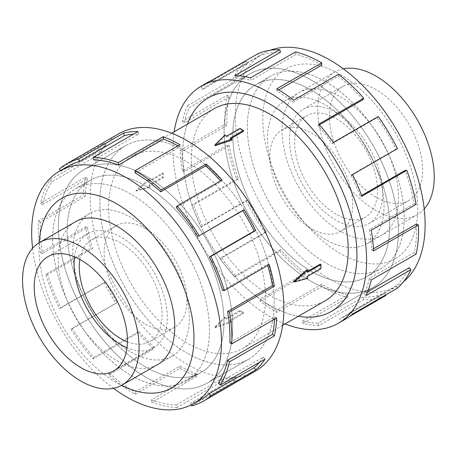 <?xml version="1.0" encoding="UTF-8"?>
<svg xmlns="http://www.w3.org/2000/svg" width="457" height="457" viewBox="0 0 457 457"><rect width="100%" height="100%" fill="white"/><g stroke="black" fill="none" stroke-linecap="round" stroke-linejoin="round"><path stroke-width="0.34" stroke-dasharray="2.29 1.71" d="M145.549 377.036A123.236 71.149 -120 0 0 207.164 383.137A123.236 71.149 -120 0 0 226.055 284.385A123.236 71.149 -120 0 0 145.549 175.785A123.253 71.161 -120 0 0 83.922 169.673A123.253 71.161 -120 0 0 65.025 268.436A123.253 71.161 -120 0 0 145.549 377.048A123.253 71.161 -120 0 0 207.175 383.155A123.253 71.161 -120 0 0 226.066 284.385A123.253 71.161 -120 0 0 145.549 175.774A123.236 71.149 -120 0 0 83.928 169.684A123.236 71.149 -120 0 0 65.037 268.436A123.236 71.149 -120 0 0 145.549 377.036M187.027 151.838A123.236 71.149 60 0 1 267.534 260.439A123.236 71.149 60 0 1 248.642 359.191A123.236 71.149 60 0 1 187.027 353.09A123.253 71.161 -120 0 0 248.654 359.202A123.253 71.161 -120 0 0 267.545 260.439A123.253 71.161 -120 0 0 187.027 151.827A123.253 71.161 -120 0 0 125.401 145.726A123.253 71.161 -120 0 0 106.51 244.489A123.253 71.161 -120 0 0 187.027 353.101A123.236 71.149 60 0 1 106.515 244.489A123.236 71.149 60 0 1 125.407 145.737A123.236 71.149 60 0 1 187.027 151.838M311.257 281.363A123.236 71.149 60 0 1 230.745 172.763A123.236 71.149 60 0 1 249.636 74.011A123.236 71.149 60 0 1 311.257 80.118A123.253 71.161 60 0 1 391.775 188.718A123.253 71.161 60 0 1 372.883 287.482A123.253 71.161 60 0 1 311.257 281.375A123.253 71.161 60 0 1 230.739 172.763A123.253 71.161 60 0 1 249.631 74A123.253 71.161 60 0 1 311.257 80.106A123.236 71.149 60 0 1 391.763 188.712A123.236 71.149 60 0 1 372.878 287.47A123.236 71.149 60 0 1 311.257 281.363M298.375 316.261A123.253 71.161 60 0 1 269.779 305.322A123.253 71.161 60 0 1 187.45 124.133A123.236 71.149 -120 0 0 269.779 305.31A123.236 71.149 -120 0 0 298.392 316.255M214.316 108.623A110.925 64.043 -120 0 0 197.31 197.51A110.925 64.043 -120 0 0 269.779 295.262A110.925 64.043 -120 0 0 325.241 300.752M215.036 145.72L224.884 136.06A110.925 64.043 60 0 1 226.643 137.009L240.005 129.297A110.925 64.043 60 0 1 241.764 130.291A110.925 64.043 60 0 1 243.524 131.325M230.968 138.58L230.162 139.042A110.925 64.043 60 0 1 231.922 140.128M187.027 161.892A110.925 64.043 60 0 1 259.49 259.645A110.925 64.043 60 0 1 242.49 348.531A110.925 64.043 60 0 1 187.027 343.036A110.925 64.043 60 0 1 114.558 245.283A110.925 64.043 60 0 1 131.565 156.397A110.925 64.043 60 0 1 187.027 161.892M215.036 326.864L231.922 321.088A110.925 64.043 60 0 1 230.162 320.14L243.524 312.428A110.925 64.043 60 0 1 241.764 311.434A110.925 64.043 60 0 1 240.005 310.394L226.643 318.112A110.925 64.043 60 0 1 224.884 317.027L215.036 326.864L215.036 327.772L224.884 318.021L224.884 317.027M320.186 264.1A110.925 64.043 60 0 1 320.186 268.168L306.818 275.879A110.925 64.043 60 0 1 306.761 277.879L293.474 281.575M306.761 269.75A110.925 64.043 60 0 1 306.818 271.818L307.624 271.355M325.767 239.622A82.374 47.557 60 0 1 271.949 167.034A82.374 47.557 60 0 1 284.58 101.026A82.374 47.557 60 0 1 325.767 105.104A82.374 47.557 60 0 1 379.578 177.693A82.374 47.557 60 0 1 366.948 243.701A82.374 47.557 60 0 1 325.767 239.622M424.222 208.923A82.374 47.557 60 0 1 417.172 214.704A82.374 47.557 60 0 1 375.985 210.626A82.374 47.557 60 0 1 322.174 138.037A82.374 47.557 60 0 1 334.798 72.029A82.374 47.557 60 0 1 343.333 68.818M311.257 90.178A110.914 64.037 -120 0 0 255.8 84.688A110.914 64.037 -120 0 0 238.8 173.563A110.914 64.037 -120 0 0 311.257 271.298A110.914 64.037 -120 0 0 366.714 276.793A110.925 64.043 60 0 1 311.257 271.315A110.925 64.043 60 0 1 238.788 173.563A110.925 64.043 60 0 1 255.794 84.676A110.925 64.043 60 0 1 311.257 90.166A110.925 64.043 60 0 1 383.726 187.918A110.925 64.043 60 0 1 366.72 276.805A110.914 64.037 -120 0 0 383.714 187.918A110.914 64.037 -120 0 0 311.257 90.178M325.767 262.924A110.914 64.037 60 0 1 253.304 165.188A110.914 64.037 60 0 1 270.31 76.313A110.914 64.037 60 0 1 325.767 81.803A110.914 64.037 60 0 1 398.224 179.544A110.914 64.037 60 0 1 381.218 268.419A110.925 64.043 60 0 1 325.772 262.929A110.925 64.043 60 0 1 253.309 165.183A110.925 64.043 60 0 1 270.31 76.29A110.925 64.043 60 0 1 325.772 81.786A110.925 64.043 60 0 1 398.241 179.538A110.925 64.043 60 0 1 381.235 268.425A110.914 64.037 60 0 1 325.767 262.924M311.257 228.574A58.587 33.824 60 0 1 272.983 176.95A58.587 33.824 60 0 1 281.963 129.999A58.587 33.824 60 0 1 311.257 132.901A58.587 33.824 60 0 1 349.531 184.531A58.587 33.824 60 0 1 340.551 231.476A58.587 33.824 60 0 1 311.257 228.574M336.112 214.224A58.587 33.824 60 0 1 297.838 162.601A58.587 33.824 60 0 1 306.818 115.65A58.587 33.824 60 0 1 336.112 118.552A58.587 33.824 60 0 1 374.386 170.181A58.587 33.824 60 0 1 365.406 217.126A58.587 33.824 60 0 1 336.112 214.224M375.985 89.555A65.911 38.051 -120 0 0 343.03 86.287A65.911 38.051 -120 0 0 332.93 139.105A65.911 38.051 -120 0 0 375.985 197.184A65.911 38.051 -120 0 0 408.941 200.446A65.911 38.051 -120 0 0 419.046 147.634A65.911 38.051 -120 0 0 375.985 89.555M336.112 112.571A65.911 38.051 -120 0 0 303.157 109.309A65.911 38.051 -120 0 0 293.057 162.126A65.911 38.051 -120 0 0 336.112 220.205A65.911 38.051 -120 0 0 369.067 223.467A65.911 38.051 -120 0 0 379.173 170.655A65.911 38.051 -120 0 0 336.112 112.571M131.039 352.044A82.374 47.557 -120 0 0 172.226 356.123A82.374 47.557 -120 0 0 184.851 290.115A82.374 47.557 -120 0 0 131.039 217.532A82.374 47.557 -120 0 0 89.852 213.448A82.374 47.557 -120 0 0 77.227 279.456A82.374 47.557 -120 0 0 131.039 352.044M145.549 185.85A110.914 64.037 60 0 1 218.006 283.591A110.914 64.037 60 0 1 201.006 372.466A110.914 64.037 60 0 1 145.549 366.971A110.925 64.043 -120 0 0 201.011 372.478A110.925 64.043 -120 0 0 218.012 283.591A110.925 64.043 -120 0 0 145.549 185.839A110.925 64.043 -120 0 0 90.086 180.344A110.925 64.043 -120 0 0 73.08 269.236A110.925 64.043 -120 0 0 145.549 366.982A110.914 64.037 60 0 1 73.091 269.236A110.914 64.037 60 0 1 90.092 180.361A110.914 64.037 60 0 1 145.549 185.85M131.039 375.346A110.914 64.037 -120 0 0 186.496 380.841A110.914 64.037 -120 0 0 203.496 291.966A110.914 64.037 -120 0 0 131.039 194.225A110.914 64.037 -120 0 0 75.582 188.735A110.925 64.043 -120 0 0 58.565 277.616A110.925 64.043 -120 0 0 131.028 375.368A110.925 64.043 -120 0 0 186.49 380.858A110.925 64.043 -120 0 0 203.496 291.972A110.925 64.043 -120 0 0 131.028 194.219A110.925 64.043 -120 0 0 75.565 188.73A110.914 64.037 -120 0 0 58.582 277.61A110.914 64.037 -120 0 0 131.039 375.346M145.549 324.247A58.587 33.824 -120 0 0 174.842 327.149A58.587 33.824 -120 0 0 183.823 280.204A58.587 33.824 -120 0 0 145.549 228.574A58.587 33.824 -120 0 0 116.255 225.672A58.587 33.824 -120 0 0 107.275 272.618A58.587 33.824 -120 0 0 145.549 324.247M127.412 341.847A58.587 33.824 -120 0 0 149.982 341.499A58.587 33.824 -120 0 0 158.962 294.554A58.587 33.824 -120 0 0 120.688 242.924A58.587 33.824 -120 0 0 91.394 240.022A58.587 33.824 -120 0 0 79.809 259.399M74.514 256.823A65.911 38.051 60 0 1 87.733 233.681A65.911 38.051 60 0 1 120.688 236.949A65.911 38.051 60 0 1 163.749 295.028A65.911 38.051 60 0 1 153.643 347.846A65.911 38.051 60 0 1 126.995 347.726M340.294 231.248A82.386 47.568 60 0 1 286.47 158.648A82.386 47.568 60 0 1 299.101 92.628A82.386 47.568 60 0 1 340.294 96.707A82.386 47.568 60 0 1 394.117 169.307A82.386 47.568 60 0 1 381.486 235.326A82.386 47.568 60 0 1 340.294 231.248M325.772 239.628A82.386 47.568 60 0 1 271.949 167.028A82.386 47.568 60 0 1 284.58 101.008A82.386 47.568 60 0 1 325.772 105.087A82.386 47.568 60 0 1 379.596 177.687A82.386 47.568 60 0 1 366.965 243.707A82.386 47.568 60 0 1 325.772 239.628M403.685 281.575A134.209 77.484 60 0 1 397.333 286.013A134.209 77.484 60 0 1 330.228 279.37A134.209 77.484 60 0 1 242.553 161.104A134.209 77.484 60 0 1 263.123 53.56A134.209 77.484 60 0 1 270.144 50.276M340.294 74.52A109.56 63.255 60 0 1 417.761 208.7A109.56 63.255 60 0 1 340.294 253.429A109.56 63.255 60 0 1 262.821 119.248A109.56 63.255 60 0 1 340.294 74.52M285.088 323.939A136.946 79.067 60 0 1 269.779 316.507A136.946 79.067 60 0 1 174.157 131.805M208.358 82.014A136.946 79.067 -120 0 0 201.12 87.19L246.026 61.261L247.54 63.529A134.209 77.484 -120 0 0 234.287 81.637L189.381 107.566L187.599 105.664A136.946 79.067 -120 0 0 182.417 121.231L227.329 95.302L229.214 96.89A134.209 77.484 -120 0 0 226.952 125.429L182.046 151.358L180.115 150.353A136.946 79.067 -120 0 0 182.417 170.992L227.329 145.063L229.214 145.657A134.209 77.484 -120 0 0 238.394 178.978L193.488 204.907L191.786 204.993A136.946 79.067 -120 0 0 201.12 226.621L246.026 200.697L247.54 200.177A134.209 77.484 -120 0 0 266.34 231.682L221.434 257.605L220.303 258.771A136.946 79.067 -120 0 0 234.812 277.102L279.718 251.179L280.558 249.648A134.209 77.484 -120 0 0 305.259 273.092L260.347 299.021L260.016 301.026A136.946 79.067 -120 0 0 276.828 312.434L321.734 286.51A136.946 79.067 -120 0 0 347.966 297.473L303.054 323.396A136.946 79.067 -120 0 0 318.843 325.618L363.749 299.689A136.946 79.067 -120 0 0 385.811 295.525M349.434 316.524L340.905 321.448A136.946 79.067 -120 0 0 345.303 319.214M278.747 89.926L276.828 91.034A134.209 77.484 60 0 1 293.308 102.214L293.645 100.209M362.909 99.735A134.209 77.484 -120 0 0 338.214 76.285L293.308 102.214M319.454 124.824L318.003 125.658A134.209 77.484 60 0 1 332.228 143.629L333.359 142.464M397.447 148.685L395.933 149.205A134.209 77.484 -120 0 0 377.134 117.7L332.228 143.629M395.933 149.205L351.022 175.128A134.209 77.484 60 0 1 360.173 196.327L361.875 196.242M361.596 195.505L360.173 196.327M416.144 204.313L414.253 203.725A134.209 77.484 -120 0 0 405.079 170.398M414.253 203.725L369.347 229.648A134.209 77.484 60 0 1 371.61 249.876L373.546 250.882M373.443 248.819L371.61 249.876M416.144 254.081L414.253 252.493A134.209 77.484 -120 0 0 416.516 223.947M414.253 252.493L369.347 278.416A134.209 77.484 60 0 1 364.275 293.668L366.063 295.57M367.714 291.686L364.275 293.668M397.447 288.116L395.933 285.848A134.209 77.484 -120 0 0 409.181 267.745M395.933 285.848L351.022 311.777A134.209 77.484 60 0 1 343.932 316.844A134.209 77.484 60 0 1 339.625 319.032L340.905 321.448M363.749 299.689L362.909 297.193A134.209 77.484 -120 0 0 384.531 293.108L339.625 319.032M362.909 297.193L318.003 323.116A134.209 77.484 60 0 1 302.534 320.94L303.054 323.396M321.734 286.51L321.734 284.271A134.209 77.484 -120 0 0 347.44 295.016L302.534 320.94M74.548 222.285A82.386 47.568 -120 0 0 62.9 288.55A82.386 47.568 -120 0 0 116.512 360.447A82.386 47.568 -120 0 0 156.922 364.96M131.028 352.061A82.386 47.568 -120 0 0 172.22 356.146A82.386 47.568 -120 0 0 184.851 290.126A82.386 47.568 -120 0 0 131.028 217.521A82.386 47.568 -120 0 0 89.835 213.442A82.386 47.568 -120 0 0 77.204 279.461A82.386 47.568 -120 0 0 131.028 352.061M32.584 248.231A134.209 77.484 -120 0 0 113.473 388.33M39.211 242.696A109.56 63.255 -120 0 0 116.512 382.629A109.56 63.255 -120 0 0 121.579 385.36M118.552 133.861A136.946 79.067 -120 0 0 97.558 243.604A136.946 79.067 -120 0 0 187.027 364.28A136.946 79.067 -120 0 0 255.497 371.067M202.171 398.693A134.209 77.484 60 0 1 190.466 403.417L235.372 377.493L236.503 379.961A136.946 79.067 60 0 1 221.988 381.538L177.082 407.461L176.242 404.965A134.209 77.484 60 0 1 151.547 399.892L196.453 373.963L196.79 376.362A136.946 79.067 60 0 1 179.972 368.353L135.066 394.277A136.946 79.067 60 0 1 108.84 374.957L153.746 349.034A136.946 79.067 60 0 1 137.957 333.022L93.051 358.951A136.946 79.067 60 0 1 70.995 329.308L115.901 303.379A136.946 79.067 60 0 1 104.265 282.54L59.359 308.469A136.946 79.067 60 0 1 45.837 274.377L90.743 248.448A136.946 79.067 60 0 1 85.568 226.912L40.662 252.835A136.946 79.067 60 0 1 38.354 221.051L83.26 195.122A136.946 79.067 60 0 1 85.568 177.145L40.662 203.074A136.946 79.067 60 0 1 50.024 179.887L94.93 153.958A136.946 79.067 60 0 1 104.265 143.11L59.359 169.033M135.066 172.877L179.972 146.954A134.209 77.484 -120 0 0 178.019 145.846M93.891 159.961L138.797 134.032A134.209 77.484 -120 0 0 133.393 134.169M60.404 170.598L60.872 171.301A134.209 77.484 60 0 1 67.962 166.234M60.872 171.301L105.778 145.377A134.209 77.484 -120 0 0 96.633 156.008L94.93 153.958M40.662 203.074L42.547 204.662A134.209 77.484 60 0 1 51.727 181.937L96.633 156.008M42.547 204.662L87.453 178.733A134.209 77.484 -120 0 0 85.191 196.35L83.26 195.122M40.662 252.835L42.547 253.429A134.209 77.484 60 0 1 40.285 222.279L85.191 196.35M42.547 253.429L87.453 227.5A134.209 77.484 -120 0 0 92.525 248.614L90.743 248.448M59.359 308.469L60.872 307.949A134.209 77.484 60 0 1 47.619 274.537L92.525 248.614M60.872 307.949L105.778 282.02A134.209 77.484 -120 0 0 117.181 302.443L115.901 303.379M93.051 358.951L93.891 357.42A134.209 77.484 60 0 1 72.275 328.372L117.181 302.443M93.891 357.42L138.797 331.491A134.209 77.484 -120 0 0 154.272 347.183L153.746 349.034M135.066 394.277L135.066 392.043A134.209 77.484 60 0 1 109.366 373.106L154.272 347.183M109.366 373.106L108.84 374.957M138.797 331.491L137.957 333.022M72.275 328.372L70.995 329.308M105.778 282.02L104.265 282.54M47.619 274.537L45.837 274.377M87.453 227.5L85.568 226.912M40.285 222.279L38.354 221.051M87.453 178.733L85.568 177.145M51.727 181.937L50.024 179.887M105.778 145.377L104.265 143.11M138.797 134.032L137.957 131.53M179.972 146.954L179.972 144.715M176.242 207.507L221.148 181.578A134.209 77.484 -120 0 0 220.537 180.886M221.148 181.578L221.988 180.047M222.513 290.384L267.425 264.454L269.207 264.62M267.728 265.471A134.209 77.484 -120 0 0 267.425 264.454M229.848 342.647L274.754 316.718L276.691 317.946M274.623 319.14A134.209 77.484 -120 0 0 274.754 316.718M218.412 382.989L263.318 357.06L265.02 359.111M259.416 362.35A134.209 77.484 -120 0 0 263.318 357.06M190.466 403.417L191.163 404.942M191.597 405.885L236.503 379.961M176.242 404.965L221.148 379.036A134.209 77.484 -120 0 0 235.372 377.493M221.148 379.036L221.988 381.538M151.547 399.892L151.884 402.291L196.79 376.362M135.066 392.043L179.972 366.114A134.209 77.484 -120 0 0 196.453 373.963M179.972 366.114L179.972 368.353M177.082 407.461A136.946 79.067 60 0 1 151.884 402.291M347.44 295.016L347.966 297.473M318.003 323.116L318.843 325.618M384.531 293.108L385.531 294.993M351.022 311.777L352.541 314.045M369.347 278.416L371.238 280.004M369.347 229.648L371.238 230.242M351.022 175.128L352.541 174.608M377.134 117.7L378.265 116.535M318.003 125.658L318.843 124.133M338.214 76.285L338.551 74.28M276.828 91.034L276.828 88.801M321.734 65.111A134.209 77.484 -120 0 0 296.033 54.366L295.508 51.909M296.033 54.366L251.127 80.289L250.602 77.839M239.508 75.891L235.652 78.113A134.209 77.484 60 0 1 251.127 80.289M235.652 78.113L234.812 75.616M280.558 52.189A134.209 77.484 -120 0 0 258.942 56.274L257.662 53.857M258.942 56.274L214.036 82.203L212.751 79.786M247.54 63.529L202.634 89.458A134.209 77.484 60 0 1 209.723 84.391A134.209 77.484 60 0 1 214.036 82.203M202.634 89.458L201.12 87.19M234.287 81.637L232.504 79.741L187.599 105.664M229.214 96.89L184.308 122.819A134.209 77.484 60 0 1 189.381 107.566M184.308 122.819L182.417 121.231M246.026 61.261A136.946 79.067 -120 0 0 232.504 79.741M226.952 125.429L225.021 124.424L180.115 150.353M229.214 145.657L184.308 171.586A134.209 77.484 60 0 1 182.046 151.358M184.308 171.586L182.417 170.992M227.329 95.302A136.946 79.067 -120 0 0 225.021 124.424M238.394 178.978L236.692 179.07L191.786 204.993M247.54 200.177L202.634 226.101A134.209 77.484 60 0 1 193.488 204.907M202.634 226.101L201.12 226.621M227.329 145.063A136.946 79.067 -120 0 0 236.692 179.07M266.34 231.682L265.209 232.842L220.303 258.771M280.558 249.648L235.652 275.571A134.209 77.484 60 0 1 221.434 257.605M235.652 275.571L234.812 277.102M246.026 200.697A136.946 79.067 -120 0 0 265.209 232.842M305.259 273.092L304.922 275.103L260.016 301.026M321.734 284.271L276.828 310.2A134.209 77.484 60 0 1 260.347 299.021M276.828 310.2L276.828 312.434M279.718 251.179A136.946 79.067 -120 0 0 304.922 275.103M230.162 139.042L230.162 138.111M224.884 318.021L226.643 319.037L240.005 311.326L243.524 313.353L230.162 321.071L231.922 322.088L231.922 321.088M230.162 321.071L230.162 320.14M240.005 129.297L240.005 128.366M231.922 322.088L215.036 327.772M226.643 137.009L226.643 136.083M224.884 136.06L224.884 135.066M226.643 319.037L226.643 318.112M240.005 311.326L240.005 310.394M243.524 313.353L243.524 312.428M150.045 187.399A110.925 64.043 60 0 1 149.982 185.331L163.349 177.619A110.925 64.043 60 0 1 163.349 173.557L149.982 181.269A110.925 64.043 60 0 1 150.045 179.275L136.603 191.003L150.045 187.399L149.182 186.902L149.182 184.868L162.543 177.156L162.543 173.089L149.182 180.806L149.182 178.773L135.815 190.552L149.182 186.902M163.349 173.557L162.543 173.089M149.982 181.269L149.182 180.806M150.045 179.275L149.182 178.773M307.624 272.281L306.818 271.818M163.349 177.619L162.543 177.156M136.603 191.003L135.815 190.552M149.982 185.331L149.182 184.868M307.624 278.376L306.761 277.879M307.624 276.348L306.818 275.879M320.985 268.63L320.186 268.168M207.164 383.137L248.642 359.191M208.152 97.947L249.631 74L209.106 97.41M282.643 325.344L242.49 348.531M284.58 101.026L334.798 72.029M270.31 76.29L255.794 84.676L270.31 76.313M281.963 129.999L306.818 115.65M343.03 86.287L303.157 109.309M172.226 356.123L158.476 364.063M201.006 372.466L186.496 380.841L201.011 372.478M174.842 327.149L149.982 341.499M113.77 370.861L153.643 347.846M284.58 101.008L299.101 92.628M397.333 286.013L343.932 316.844M172.22 356.146L157.705 364.526M248.654 359.202L207.175 383.155M125.401 145.726L83.922 169.673M89.835 213.442L75.319 221.822M90.086 180.344L75.565 188.73L90.092 180.361M263.123 53.56L209.723 84.391M331.405 311.428L372.883 287.482L332.348 310.869M366.965 243.707L381.486 235.326M366.72 276.805L381.235 268.425L366.714 276.793M47.859 256.703L87.733 233.681M116.255 225.672L91.394 240.022M89.852 213.448L76.102 221.388M408.941 200.446L369.067 223.467M340.551 231.476L365.406 217.126M366.948 243.701L417.172 214.704M171.718 133.215L131.565 156.397M83.928 169.684L125.407 145.737"/><path stroke-width="0.69" d="M298.392 316.255A123.236 71.149 -120 0 0 331.394 311.417A123.236 71.149 -120 0 0 350.285 212.665A123.236 71.149 -120 0 0 269.779 104.065A123.236 71.149 -120 0 0 208.158 97.958A123.236 71.149 -120 0 0 187.467 124.121A123.253 71.161 60 0 1 208.152 97.947A123.253 71.161 60 0 1 269.779 104.053A123.253 71.161 60 0 1 350.296 212.665A123.253 71.161 60 0 1 331.405 311.428A123.253 71.161 60 0 1 298.375 316.261M282.643 325.344L325.241 300.752A110.925 64.043 -120 0 0 342.242 211.865A110.925 64.043 -120 0 0 269.779 114.113A110.925 64.043 -120 0 0 214.316 108.623L171.718 133.215M243.524 130.399L230.162 138.111L231.922 139.128L215.036 144.812L224.884 135.066L226.643 136.083L240.005 128.366L243.524 130.399L243.524 131.325L230.968 138.58M231.922 139.128L231.922 140.128L215.036 145.72L215.036 144.812M293.474 281.575L306.761 269.75L307.624 270.253L294.262 282.032L293.474 281.575M307.624 271.355L320.186 264.1L320.985 264.569L307.624 272.281L307.624 270.253M343.333 68.818A82.374 47.557 60 0 1 375.985 76.108A82.374 47.557 60 0 1 427.438 141.55A82.374 47.557 60 0 1 424.222 208.923M80.815 381.041A82.374 47.557 -120 0 0 122.002 385.12A82.374 47.557 -120 0 0 134.632 319.112A82.374 47.557 -120 0 0 80.815 246.523A82.374 47.557 -120 0 0 39.628 242.444A82.374 47.557 -120 0 0 27.003 308.452A82.374 47.557 -120 0 0 80.815 381.041M79.809 259.399A58.587 33.824 -120 0 0 120.688 338.597A58.587 33.824 -120 0 0 127.412 341.847M80.815 259.964A65.911 38.051 60 0 1 123.876 318.049A65.911 38.051 60 0 1 113.77 370.861A65.911 38.051 60 0 1 80.815 367.599A65.911 38.051 60 0 1 37.76 309.52A65.911 38.051 60 0 1 47.859 256.703A65.911 38.051 60 0 1 80.815 259.964M126.995 347.726A65.911 38.051 60 0 1 120.688 344.578A65.911 38.051 60 0 1 74.514 256.823M270.144 50.276A134.209 77.484 60 0 1 330.228 60.204A134.209 77.484 60 0 1 415.984 172.369A134.209 77.484 60 0 1 403.685 281.575M174.157 131.805A136.946 79.067 60 0 1 201.303 86.087A136.946 79.067 60 0 1 269.779 92.868A136.946 79.067 60 0 1 359.242 213.55A136.946 79.067 60 0 1 338.249 323.288A136.946 79.067 60 0 1 285.088 323.939M385.531 294.993L385.811 295.525L349.434 316.524M338.249 323.288L345.303 319.214A136.946 79.067 -120 0 0 352.541 314.045L397.447 288.116A136.946 79.067 -120 0 0 410.969 269.641L366.063 295.57A136.946 79.067 -120 0 0 371.238 280.004L416.144 254.081A136.946 79.067 -120 0 0 418.452 224.953L373.546 250.882A136.946 79.067 -120 0 0 371.238 230.242L416.144 204.313A136.946 79.067 -120 0 0 406.781 170.312L361.875 196.242A136.946 79.067 -120 0 0 352.541 174.608L397.447 148.685A136.946 79.067 -120 0 0 378.265 116.535L333.359 142.464A136.946 79.067 -120 0 0 318.843 124.133L363.749 98.204A136.946 79.067 -120 0 0 338.551 74.28L293.645 100.209A136.946 79.067 -120 0 0 276.828 88.801L321.734 62.872L321.734 65.111L278.747 89.926M363.749 98.204L362.909 99.735L319.454 124.824M406.781 170.312L405.079 170.398L361.596 195.505M418.452 224.953L416.516 223.947L373.443 248.819M410.969 269.641L409.181 267.745L367.714 291.686M156.922 364.96A82.386 47.568 -120 0 0 157.705 364.526A82.386 47.568 -120 0 0 170.335 298.507A82.386 47.568 -120 0 0 116.512 225.907A82.386 47.568 -120 0 0 75.319 221.822A82.386 47.568 -120 0 0 74.548 222.285M113.473 388.33A134.209 77.484 -120 0 0 126.578 396.944A134.209 77.484 -120 0 0 193.677 403.594A134.209 77.484 -120 0 0 214.253 296.05A134.209 77.484 -120 0 0 126.578 177.784A134.209 77.484 -120 0 0 59.473 171.135A134.209 77.484 -120 0 0 32.584 248.231M121.579 385.36A109.56 63.255 -120 0 0 193.939 334.952A109.56 63.255 -120 0 0 116.512 203.719A109.56 63.255 -120 0 0 39.211 242.696M209.266 256.977A134.209 77.484 60 0 1 222.513 290.384L224.301 290.543L269.207 264.62A136.946 79.067 60 0 1 274.383 286.162L229.477 312.085L227.586 311.491A134.209 77.484 60 0 1 229.848 342.647L231.785 343.875L276.691 317.946A136.946 79.067 60 0 1 274.383 335.924L229.477 361.853L227.586 360.265A134.209 77.484 60 0 1 218.412 382.989L220.114 385.04L265.02 359.111A136.946 79.067 60 0 1 255.686 369.964L210.78 395.888A136.946 79.067 60 0 1 203.542 401.063L255.497 371.067A136.946 79.067 -120 0 0 276.491 261.324A136.946 79.067 -120 0 0 187.027 140.647A136.946 79.067 -120 0 0 118.552 133.861L66.596 163.863A136.946 79.067 60 0 1 78.541 159.036L123.447 133.107A136.946 79.067 60 0 1 137.957 131.53L93.051 157.459A136.946 79.067 60 0 1 118.254 162.635L163.16 136.706A136.946 79.067 60 0 1 179.972 144.715L135.066 170.644L135.066 172.877A134.209 77.484 60 0 1 160.773 191.814L161.292 189.963L206.204 164.04A136.946 79.067 60 0 1 221.988 180.047L177.082 205.976L176.242 207.507A134.209 77.484 60 0 1 197.864 236.555L244.049 209.689A136.946 79.067 60 0 1 255.686 230.528L210.78 256.457L209.266 256.977L254.172 231.048A134.209 77.484 -120 0 0 242.77 210.626L244.049 209.689M60.404 170.598L59.359 169.033A136.946 79.067 60 0 1 66.596 163.863M178.019 145.846A134.209 77.484 -120 0 0 163.497 139.105L163.16 136.706M93.051 157.459L93.891 159.961A134.209 77.484 60 0 1 118.592 165.028L163.497 139.105M133.393 134.169A134.209 77.484 -120 0 0 124.578 135.58L123.447 133.107M59.473 171.135L67.962 166.234A134.209 77.484 60 0 1 79.672 161.504L124.578 135.58M79.672 161.504L78.541 159.036M118.592 165.028L118.254 162.635M160.773 191.814L205.679 165.891L206.204 164.04M220.537 180.886A134.209 77.484 -120 0 0 205.679 165.891M135.066 170.644A136.946 79.067 60 0 1 161.292 189.963M197.864 236.555L242.77 210.626M254.172 231.048L255.686 230.528M177.082 205.976A136.946 79.067 60 0 1 199.143 235.618M227.586 311.491L272.498 285.568A134.209 77.484 -120 0 0 267.728 265.471M272.498 285.568L274.383 286.162M210.78 256.457A136.946 79.067 60 0 1 224.301 290.543M227.586 360.265L272.498 334.335A134.209 77.484 -120 0 0 274.623 319.14M272.498 334.335L274.383 335.924M229.477 312.085A136.946 79.067 60 0 1 231.785 343.875M210.78 395.888L209.266 393.62L254.172 367.696A134.209 77.484 -120 0 0 259.416 362.35M254.172 367.696L255.686 369.964M229.477 361.853A136.946 79.067 60 0 1 220.114 385.04M191.163 404.942L191.597 405.885A136.946 79.067 60 0 0 203.542 401.063M209.266 393.62A134.209 77.484 60 0 1 202.171 398.693L193.677 403.594M321.734 62.872A136.946 79.067 -120 0 0 295.508 51.909L250.602 77.839A136.946 79.067 -120 0 0 234.812 75.616L279.718 49.687L280.558 52.189L239.508 75.891M279.718 49.687A136.946 79.067 -120 0 0 257.662 53.857L212.751 79.786A136.946 79.067 -120 0 0 208.358 82.014L201.303 86.087M294.262 282.032L307.624 278.376L307.624 276.348L320.985 268.63L320.985 264.569M209.106 97.41L208.158 97.958M158.476 364.063L122.002 385.12M76.102 221.388L39.628 242.444M332.348 310.869L331.394 311.417"/></g></svg>
